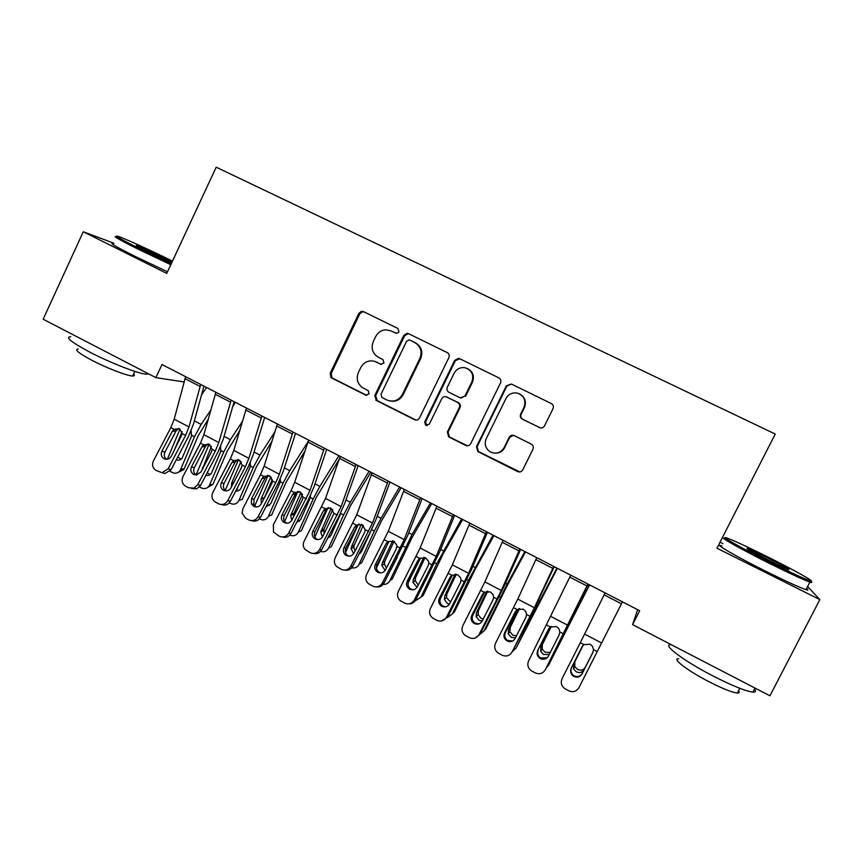 <?xml version="1.0" encoding="UTF-8"?>
<svg xmlns="http://www.w3.org/2000/svg" width="863" height="863" viewBox="0 0 863 863"><rect width="100%" height="100%" fill="white"/><g stroke="black" fill="none" stroke-linecap="round" stroke-linejoin="round"><path stroke-width="1.29" d="M398.997 331.888L397.854 328.436L363.636 311.683L361.176 311.457L358.835 313.442L330.216 373.172L330.896 377.411L331.802 378.07L365.696 395.125L369.062 393.927L368.253 390.669L361.964 387.304C357.271 383.312 356.085 378.372 358.393 372.492L360.788 367.519C364.003 361.964 368.641 359.914 374.704 361.37L380.917 364.305L383.992 362.967L382.87 359.515L378.436 357.314C372.503 353.582 370.788 348.328 373.28 341.554L375.685 336.559C377.908 332.363 381.317 330.108 385.934 329.806L391.144 330.939L396.656 333.366L398.997 331.888M539.429 427.606L539.774 427.757C541.824 428.339 543.399 427.714 544.51 425.88L553.043 408.641C553.863 406.473 553.291 404.779 551.328 403.56L511.425 384.024L506.398 385.783L476.484 446.656L477.865 451.543L517.671 471.586C519.817 472.406 521.5 471.845 522.719 469.893L532.967 449.192C533.787 447.023 533.215 445.33 531.263 444.111L514.1 435.567C511.996 434.844 510.357 435.437 509.192 437.347L504.143 447.584C500.669 453.021 496.009 454.434 490.162 451.824C485.448 448.458 484.143 444.067 486.247 438.631L505.955 398.523C508.587 393.992 512.46 392.212 517.573 393.161C524.121 395.869 526.247 400.605 523.96 407.39L520.648 414.1C519.839 416.257 520.4 417.951 522.342 419.159L540.54 427.962M637.617 609.645L632.611 624.65L639.677 610.713L162.007 364.531L155.879 377.638L184.11 381.953M632.611 624.65L769.925 695.805L819.85 599.602L807.606 586.549M113.851 243.226L83.29 231.748L166.753 273.42L216.192 167.195L775.244 434.046L716.959 548.221L819.85 599.602M83.29 231.748L43.15 319.224L155.879 377.638M448.889 357.584C449.688 355.448 449.138 353.787 447.239 352.6L408.641 333.711L407.12 333.355L403.776 335.47L374.769 395.556L376.376 400.497L414.596 419.72C416.667 420.518 418.296 419.947 419.483 418.026L448.889 357.584M459.601 358.663L498.846 377.865C500.777 379.073 501.338 380.745 500.529 382.902L470.669 443.744C469.472 445.675 467.811 446.247 465.707 445.437L448.674 436.851L447.358 432.029L459.353 407.487C460.152 405.34 459.601 403.679 457.692 402.482L446.387 396.872C444.38 396.268 442.816 396.872 441.716 398.717L429.299 424.197L425.599 425.232L424.715 421.899L454.661 360.421L458.555 358.328L459.601 358.663M723 543.69L720.022 542.212M396.031 333.28L391.079 330.907M374.704 361.37L381.435 364.423M364.143 311.931L362.104 311.877L359.774 313.862L331.23 373.409L331.91 377.638L332.816 378.296L366.786 395.383M409.019 333.895L407.929 333.711L404.596 335.826L375.664 395.729L377.271 400.659L416.095 420.108M409.947 340.162L409.019 339.914L406.538 341.392L381.036 394.154L381.888 397.455L386.851 399.968C393.431 402.471 398.609 400.648 402.374 394.488L419.903 358.339C422.417 351.511 420.68 346.225 414.672 342.471L410.508 340.4M390.184 401.036C395.912 401.975 400.249 399.849 403.194 394.671L402.374 394.488M410.745 340.497L415.459 342.805C421.446 346.548 423.183 351.824 420.669 358.63L403.194 394.671M446.29 396.829L458.361 402.643C460.259 403.83 460.81 405.502 460.022 407.638L448.059 432.104L449.375 436.915L467.455 445.826M459.839 358.771L455.33 360.702L425.47 422.007L427.056 425.664M471.845 381.942C474.121 374.909 471.834 370.173 465.006 367.735C460.195 367.099 456.57 368.933 454.143 373.226L447.293 387.282C446.495 389.418 447.045 391.09 448.943 392.277L460.335 397.908L464.952 396.031L471.845 381.942L472.471 382.158C474.672 375.934 472.892 371.36 467.11 368.415M461.004 398.091L464.952 396.031M472.471 382.158L465.599 396.214M518.879 393.604C524.823 396.559 526.678 401.209 524.445 407.541L521.144 414.229C520.335 416.387 520.896 418.07 522.827 419.278L539.86 427.703M495.168 453.194C499.429 453.237 502.6 451.381 504.672 447.617L504.143 447.584M513.312 435.319L509.709 437.401L504.672 447.617M511.5 384.067L506.926 385.988L477.099 446.7L478.48 451.565L519.893 471.942M180.022 429.04L167.357 459.181M206.527 387.476L201.554 394.823M210.82 410.001L201.155 424.402L194.509 436.7L180.637 469.494L184.315 468.544L183.711 469.655L178.404 472.244M208.188 419.342L198.112 435.955L184.315 468.544M191.133 430.788L191.5 436.257L182.136 458.113C180.583 460.055 178.641 460.594 176.311 459.731M180.637 469.494L180.033 470.605C177.961 473.237 175.383 473.863 172.309 472.503L170 471.274M173.668 451.716L182.082 431.683M177.767 456.948L181.122 459.181M200.701 384.477L188.997 426.937L185.599 435.373L168.102 468.857L171.111 469.688L165.027 473.517L161.985 472.708L168.102 468.857M203.938 386.149L193.549 423.862L188.479 436.43L171.111 469.688M185.61 376.7L174.197 419.191L170.842 427.617L153.377 461.004C151.748 464.974 152.622 468.102 155.998 470.389L161.985 472.708M178.684 428.404L175.966 431.047L172.276 431.327L161.888 451.187L164.93 452.136L175.966 431.047M164.93 452.136C163.711 455.006 164.24 457.379 166.516 459.278M172.276 431.327L174.013 429.289L179.536 428.749L182.417 433.701L171.327 456.193C169.957 458.49 167.994 459.494 165.459 459.192L163.992 458.685C161.295 456.861 160.594 454.37 161.888 451.187M209.116 444.272L196.041 474.974M235.437 402.374L232.816 406.311M242.46 421.327L230.389 439.666L223.733 452.039L209.644 484.909L212.891 484.391L207.508 487.573M239.687 430.659L227.174 451.198L213.15 483.863M220.594 446.581L220.691 451.586L211.489 473.01C210.141 475.125 208.263 475.891 205.869 475.308M209.644 484.909L209.385 485.448C207.347 488.534 204.628 489.353 201.219 487.897L199.493 486.991M201.964 470.087L211.413 446.462M207.131 472.902L210.227 474.499M239.979 460.562L238.458 459.763L225.243 490.367M274.812 431.996L259.914 455.081L253.258 467.53L238.932 500.475L242.276 499.321L256.516 466.581L271.888 441.317M250.313 462.59L250.184 467.066L241.068 488.048C239.946 490.27 238.177 491.252 235.761 490.982M238.932 500.475C236.969 503.992 234.121 504.984 230.399 503.453L229.288 502.859M231.435 486.959L231.651 483.064L240.971 461.554M242.072 465.75L240.162 470.162M236.85 488.879L237.605 489.364M231.144 400.162L218.803 442.546L215.34 450.993L197.789 484.661L200.615 485.394L196.786 488.814L191.521 488.534M234.153 401.716L223.204 439.364L218.037 451.953L200.615 485.394M215.89 392.298L203.862 434.725L200.432 443.161L182.913 476.743C181.284 480.734 182.179 483.884 185.577 486.182L188.555 487.768L193.938 488.102L197.789 484.661M208.069 443.884L205.394 446.505L201.899 446.894L191.478 466.872L194.326 467.724L205.394 446.505M194.326 467.724C193.085 470.702 193.679 473.129 196.117 475.017M201.899 446.894L203.636 444.844L209.213 444.326L212.125 449.31L211.435 451.91L201.003 471.921L196.408 475.006L193.614 474.423C190.885 472.579 190.173 470.065 191.478 466.872M261.899 416.009L248.911 458.318L245.383 466.775L227.778 500.637L230.41 501.263C228.188 504.747 225.221 505.837 221.489 504.51M264.682 417.444L253.161 455.017L247.897 467.638L230.41 501.263M246.473 408.07L233.819 450.41L230.324 458.868L212.751 492.633C211.122 496.646 212.028 499.817 215.47 502.137L218.468 503.744C222.32 505.308 225.416 504.272 227.778 500.637M237.724 459.548L235.124 462.126L231.813 462.622L221.359 482.719L224.024 483.463L235.124 462.126M224.024 483.463C222.751 486.559 223.42 489.051 226.041 490.928M231.813 462.622L233.56 460.572L239.191 460.055L242.136 465.071L241.478 467.638L230.982 487.822C229.094 490.723 226.613 491.554 223.539 490.313C220.777 488.458 220.054 485.923 221.359 482.719M172.46 261.144L172.19 261.014C152.05 250.982 124.682 238.458 118.091 236.333C113.258 234.93 119.946 238.803 138.188 247.961L171.262 263.733M170.798 264.725L137.293 248.76C118.598 239.364 111.748 235.383 116.732 236.818M171.694 262.805L147.098 251.381C137.886 246.764 134.552 244.822 137.077 245.567L172.061 262.007M169.633 261.931L141.284 248.425M148.533 373.83L146.386 374.164C139.223 374.078 110.399 362.913 89.515 351.964C71.111 342.093 64.844 337.012 70.734 336.721M133.625 373.959C134.941 375.373 134.628 376.052 132.675 375.998C127.422 376.02 106.688 368.07 91.737 360.216C78.49 353.086 73.991 349.364 78.253 349.051M167.519 271.769L134.002 255.858C115.264 246.387 108.479 242.341 113.636 243.7M770.799 562.708C789.947 572.18 802.795 578.113 809.332 580.508C819.063 583.949 793.248 569.537 765.168 555.643C746.279 546.301 733.572 540.443 727.045 538.07C717.919 534.801 741.22 548.027 770.799 562.708M809.613 580.594C812.482 582.482 812.579 582.978 809.915 582.094L809.839 582.072C803.14 579.645 789.969 573.571 770.335 563.852C739.99 548.792 716.171 535.222 725.546 538.566M769.321 560.842C752.299 552.234 745.006 548.124 747.455 548.523L766.495 557.315C783.248 565.772 790.616 569.904 788.577 569.731L769.321 560.842M784.294 567.973L751.037 551.284M754.521 689.084C756.193 691.252 755.664 692.266 752.946 692.115C745.589 691.187 732.191 685.751 712.73 675.815C682.752 660.368 660.81 643.518 671.371 644.801M738.534 690.745C739.72 692.353 739.321 693.108 737.358 693.043C732.018 692.439 722.385 688.566 708.437 681.436C687.045 670.4 671.09 657.994 678.782 658.793M806.571 588.555C808.609 590.044 808.415 590.421 805.988 589.666C799.289 587.369 786.085 581.328 766.376 571.554C735.966 556.419 712.266 542.611 721.878 545.891M268.069 475.448L254.779 505.826M308.005 441.77L289.741 470.648L283.064 483.172L268.512 516.203L271.672 514.941L286.16 482.115L304.941 451.079M280.443 479.785L279.957 482.697L270.702 503.733L265.987 506.732M268.512 516.203C266.516 519.72 263.636 520.713 259.882 519.159L259.385 518.9M261.381 503.658L261.025 499.105L270.799 476.926M272.287 479.558L264.11 498.404M266.937 504.909L269.385 505.535M297.94 491.392L284.65 521.349M338.879 455.686L319.86 486.376L313.183 498.976L298.393 532.083L301.37 530.713L316.085 497.811L339.019 459.558M310.518 495.405L310.044 498.49L300.626 519.569L296.581 522.547M289.795 535.092C293.539 536.559 296.408 535.556 298.393 532.083M291.737 520.324L290.691 515.47L300.885 492.525L299.191 491.63M302.438 494.38L294.056 513.226L293.679 516.57M297.39 520.972L299.439 521.252M292.967 432.029L279.332 474.24L275.728 482.719L258.069 516.764L260.518 517.293C258.382 520.691 255.47 521.813 251.78 520.659M295.524 433.345L283.431 470.831L278.048 483.474L260.518 517.293M362.341 311.338L361.176 311.457M277.39 424.003L264.089 466.257L260.518 474.726L242.891 508.685L242.115 513.075L245.653 518.264L248.695 519.882C252.579 521.468 255.707 520.432 258.069 516.764M267.649 475.373L265.157 477.908L262.028 478.512L251.543 498.717L254.024 499.364L265.157 477.908M254.024 499.364L253.884 504.477L256.279 506.991M262.028 478.512L263.787 476.452L269.472 475.945L272.449 480.993L271.769 483.636L261.262 503.873C259.375 506.797 256.872 507.627 253.765 506.376L251.403 503.873L251.543 498.717M324.359 448.21L310.065 490.335L288.674 533.064L290.928 533.485C288.878 536.786 286.052 537.951 282.428 536.98M326.689 449.407L313.992 486.808L308.512 499.472L290.928 533.485M308.62 440.098L294.661 482.266L291.025 490.756L273.334 524.898L273.56 532.104L279.224 536.182C283.15 537.789 286.3 536.743 288.674 533.064M297.843 491.392L295.491 493.852L292.557 494.575L282.039 514.887L284.326 515.427L295.491 493.852M284.326 515.427C283.237 517.832 283.517 520.033 285.178 522.007L286.861 523.226M292.557 494.575L294.326 492.493L300.065 491.996L303.075 497.088L302.395 499.742L291.856 520.098C289.957 523.032 287.444 523.863 284.305 522.59L282.891 521.511C281.219 519.526 280.939 517.315 282.039 514.887M327.951 507.843L314.866 536.915M369.094 471.263L350.292 502.255L343.603 514.941L328.566 548.124L331.37 546.635L350.756 505.265L370.82 472.147M320.551 551.425C324.11 552.439 326.775 551.338 328.566 548.124M343.603 514.941L340.766 513.453L330.863 535.578L327.541 538.404M322.471 536.991L320.712 531.986L331.176 508.426L330.087 507.854M332.751 509.677L324.003 529.062L324.11 533.895M328.231 537.077L329.817 537.099M356.095 464.564L341.112 506.592L319.601 549.537L321.64 549.839C319.709 553.032 316.98 554.229 313.442 553.453M358.167 465.632L344.876 502.956L339.288 515.643L321.64 549.839M340.184 456.365L325.545 498.436L304.1 541.284C302.751 544.251 303.064 546.98 305.06 549.494L310.065 552.654C314.035 554.273 317.206 553.237 319.601 549.537M328.318 507.595L326.138 509.957L323.398 510.788L312.848 531.22L314.93 531.651L326.138 509.957M314.93 531.651C313.765 534.337 314.197 536.689 316.246 538.695L317.789 539.623M323.398 510.788L325.178 508.695L330.971 508.221L334.013 513.42L322.773 536.484C320.863 539.44 318.318 540.27 315.157 538.987L314.164 538.307C312.104 536.29 311.672 533.927 312.848 531.22M358.08 524.833L345.47 552.493M399.623 486.991L381.025 518.307L374.326 531.069L359.051 564.326L361.662 562.73L381.295 521.23L401.133 487.778M351.683 567.843C354.995 568.447 357.455 567.271 359.051 564.326M371.209 530.357L361.403 551.737L358.911 554.251M353.603 553.701L351.101 548.641L351.597 546.549L361.306 524.229M363.28 525.34L354.262 545.071L353.765 547.153L355.038 551.026M359.461 553.194L360.518 553.064M388.156 481.079L372.482 523.021L350.842 566.171L352.676 566.365C350.863 569.418 348.253 570.659 344.833 570.098M389.99 482.029L376.085 519.267L370.389 531.975L352.676 566.365M372.082 472.795L356.753 514.779L335.178 557.832C333.744 561.09 334.218 563.992 336.602 566.549L341.23 569.3C345.232 570.939 348.436 569.893 350.842 566.171M359.062 524.003L357.099 526.225L354.564 527.174L343.97 547.725L345.858 548.037L357.099 526.225M345.858 548.037C344.65 550.885 345.178 553.312 347.444 555.33L349.094 556.182M354.564 527.174L356.354 525.071L362.201 524.607L365.276 529.763L364.596 532.449L354.003 553.043C352.082 556.009 349.526 556.84 346.322 555.545L345.567 555.06C343.291 553.032 342.751 550.583 343.97 547.725M386.646 546.042L376.484 567.994M430.454 502.881L412.072 534.521L389.839 580.691L392.266 578.987L412.147 537.347L431.759 503.561M383.194 584.359C386.214 584.575 388.426 583.356 389.839 580.691M390.777 569.936L397.12 557.584M385.135 570.475L381.834 565.427L382.341 562.816L392.676 540.734M394.046 541.328L384.822 561.22L384.315 563.819L386.43 568.07M420.561 497.778L404.186 539.612L382.406 582.989L384.035 583.064C382.363 585.945 379.903 587.218 376.656 586.905M422.136 498.598L407.606 535.74L384.035 583.064M404.316 489.407L388.296 531.295L366.581 574.564C365.092 577.994 365.675 581.004 368.328 583.582L372.73 586.106C376.764 587.768 379.99 586.732 382.406 582.989M388.965 541.737L386.041 543.733L375.427 564.391L377.099 564.596L388.382 542.654M377.099 564.596C375.869 567.541 376.462 570.022 378.868 572.05L380.777 572.924M386.041 543.733L387.843 541.619L393.755 541.166L396.743 545.103L396.861 546.355L396.193 549.062L385.556 569.763C383.636 572.752 381.047 573.593 377.821 572.277L377.196 571.889C374.779 569.86 374.186 567.358 375.427 564.391M411.629 575.567L408.091 583.097M461.597 518.933L436.732 563.809L420.95 597.228L423.183 595.394L443.312 553.636L462.687 519.494M415.103 600.939L420.95 597.228M417.077 587.293L412.924 582.342L413.399 579.256L423.787 557.293M425.049 557.627L415.686 577.552L415.211 580.616L418.264 585.082M453.312 514.661L436.214 556.387L414.305 599.979L415.718 599.936C414.208 602.59 411.953 603.906 408.943 603.863M454.639 515.34L439.461 552.385L415.718 599.936M436.894 506.203L420.152 547.983L398.307 591.457C396.797 595.028 397.455 598.113 400.292 600.713L404.542 603.097C408.631 604.78 411.878 603.733 414.305 599.979M420.572 558.339L417.865 560.454L407.207 581.241L408.674 581.338L419.99 559.267M408.674 581.338C407.422 584.348 408.059 586.872 410.572 588.9L412.902 589.817M417.865 560.454L419.666 558.339L425.632 557.886L428.523 561.349L428.782 563.129L428.113 565.848L417.444 586.667C415.513 589.677 412.913 590.508 409.645 589.181L409.116 588.868C406.592 586.818 405.944 584.283 407.207 581.241M493.053 535.146L468.415 580.443L452.374 613.938L454.413 611.986L474.801 570.087L493.938 535.599M447.412 617.574L452.374 613.938M449.44 604.154L447.455 603.528L444.369 599.386L444.779 595.869L455.157 574.132M456.3 574.24L446.872 594.035L446.451 597.53L450.529 602.061M486.408 531.727L468.577 573.334L446.538 617.142L447.735 616.98L441.77 620.918M487.476 532.266L471.651 569.213L447.735 616.98M469.817 523.172L452.352 564.834L430.378 608.534C428.835 612.212 429.558 615.351 432.546 617.962L436.7 620.27C440.82 621.964 444.1 620.929 446.538 617.142M452.514 575.114L450.011 577.358L439.321 598.264L440.572 598.242L451.921 576.042M440.572 598.242C439.31 601.317 439.99 603.873 442.59 605.912L445.524 606.851M450.011 577.358L451.824 575.233L457.854 574.801L460.615 577.854L461.036 580.065L460.367 582.805L449.666 603.755C447.724 606.775 445.103 607.617 441.802 606.268L441.349 605.999C438.728 603.938 438.048 601.371 439.321 598.264M524.844 551.533L507.153 584.154L484.121 630.81L485.955 628.739L506.613 586.711L525.502 551.867M480.087 634.229L484.121 630.81M482.223 621.026L479.17 620.346L476.139 616.549L476.484 612.654L486.851 591.263M487.789 591.209L478.372 610.691L478.026 614.575L481.036 618.34L483.258 618.998M519.871 548.965L501.295 590.465L479.105 634.488L480.087 634.208L475.233 638.005M520.669 549.375L504.175 586.214L480.087 634.208M503.097 540.324L484.898 581.878L462.773 625.794C461.22 629.559 461.996 632.752 465.114 635.373L469.192 637.617C473.366 639.343 476.667 638.296 479.105 634.488M484.779 592.061L482.493 594.445L471.77 615.47L472.805 615.33L484.186 593M472.805 615.33C471.543 618.447 472.244 621.036 474.92 623.097L478.728 623.96M482.493 594.445L484.326 592.298L490.411 591.878L493.043 594.607L493.636 597.196L492.967 599.947L482.234 621.015C480.281 624.057 477.638 624.898 474.305 623.528L473.895 623.291C471.209 621.231 470.497 618.62 471.77 615.47M556.959 568.081L532.773 614.208L516.203 647.865L557.39 568.296M513.161 650.875L516.203 647.865M515.459 637.843L511.22 637.336L508.264 633.852L508.512 629.602L518.728 608.749M519.494 608.555L510.195 627.53L509.936 631.748L512.87 635.211L516.473 635.837M553.701 566.398L534.359 607.768L512.029 652.029L530.777 616.214L554.219 566.667M536.743 557.66L517.778 599.095L495.524 643.237C493.949 647.067 494.779 650.303 498.005 652.946L502.039 655.157C506.247 656.894 509.58 655.848 512.029 652.029M517.11 609.602L515.33 611.705L504.575 632.859L505.373 632.59L516.797 610.141M505.373 632.59C504.1 635.761 504.833 638.372 507.573 640.443L512.633 641.004M515.33 611.705L517.164 609.558L523.312 609.149L525.826 611.597L526.581 614.499L525.912 617.272L515.135 638.469C513.183 641.522 510.518 642.352 507.142 640.982L506.786 640.767C504.024 638.685 503.291 636.053 504.575 632.859M589.397 584.801L548.609 665.093L589.602 584.898M546.775 667.336L548.609 665.093M549.224 654.478L543.593 654.51L540.723 651.295L540.885 646.732L550.842 626.678M551.349 626.419L542.352 644.532L542.191 649.062L545.038 652.255L550.27 652.417M587.886 584.024L545.308 669.753L588.135 584.143M570.745 575.19L528.62 660.864C527.034 664.758 527.908 668.038 531.22 670.691L535.222 672.881C539.483 674.639 542.838 673.593 545.308 669.753M549.655 627.595L548.512 629.159L550.357 626.991L556.57 626.603L558.954 628.814L559.871 631.986L559.202 634.78L548.404 656.096C546.43 659.17 543.744 660.012 540.346 658.609L540.011 658.426C537.196 656.333 536.43 653.669 537.714 650.432L549.709 627.53M538.296 650.044C537.013 653.248 537.778 655.891 540.572 657.973L547.282 657.638M548.512 629.159L537.714 650.432M583.097 645.319L574.844 661.716L574.769 666.516L577.552 669.472C580.864 670.853 583.453 670.109 585.308 667.25L593.172 651.748M584.122 669.623C582.266 672.504 579.656 673.248 576.311 671.856L573.517 668.879L573.582 664.046L582.924 645.502M593.205 651.63L585.308 667.25M622.46 601.835L578.933 687.66C576.462 691.533 573.075 692.568 568.771 690.799L564.79 688.631C561.382 685.945 560.486 682.633 562.072 678.685L580.281 642.708L583.906 644.618L590.173 644.24L592.46 646.258L593.517 649.666L592.859 652.482L582.018 673.917C580.044 677.013 577.336 677.854 573.895 676.441L573.593 676.268C570.723 674.154 569.925 671.468 571.22 668.199L582.525 646.009M605.125 592.903L580.281 642.708M571.565 667.671C570.281 670.918 571.069 673.582 573.917 675.686L574.219 675.858C577.638 677.261 580.324 676.419 582.288 673.356L593.054 652.061M582.245 646.441L571.22 668.199M582.05 646.797L583.906 644.618M391.996 331.306L391.144 330.939M381.37 364.413L380.615 364.186M377.077 362.255L376.182 361.985M366.613 395.297L365.696 395.125M332.816 378.296L331.802 378.07M331.23 373.409L330.216 373.172M359.774 313.862L358.835 313.442M415.383 419.839L414.596 419.72M377.271 400.659L376.376 400.497M375.664 395.729L374.769 395.556M404.596 335.826L403.776 335.47M420.669 358.63L419.903 358.339M415.459 342.805L414.672 342.471M466.344 445.481L465.707 445.437M449.709 437.099L449.008 437.045M448.059 432.104L447.358 432.029M460.022 407.638L459.353 407.487M458.361 402.643L457.692 402.482M447.347 397.163L446.646 396.991M425.47 422.007L424.715 421.899M455.33 360.702L454.661 360.421M478.771 451.727L478.156 451.705M477.099 446.7L476.484 446.656M194.509 436.7L191.813 435.286M201.155 424.402L194.38 420.864M182.417 433.701L185.599 435.373M170.842 427.617L174.013 429.289M174.197 419.191L188.997 426.937M184.995 378.663L200.076 386.441M223.733 452.039L221.004 450.605M230.389 439.666L224.078 436.365M209.989 444.823L209.083 444.348M202.406 467.584L203.409 467.315M253.258 467.53L250.497 466.085M259.914 455.081L254.078 452.029M231.651 483.064L233.797 482.395M241.403 462.201L240.712 462.093M212.125 449.31L215.34 450.993M200.432 443.161L203.636 444.844M203.862 434.725L218.803 442.546M215.243 394.272L230.497 402.126M242.136 465.071L245.383 466.775M230.324 458.868L233.56 460.572M233.819 450.41L248.911 458.318M245.815 410.033L261.219 417.972M283.064 483.172L280.292 481.716M289.741 470.648L284.391 467.854M270.27 476.452L268.609 475.589M261.187 498.695L264.402 497.541M271.532 477.822L270.399 477.671M313.183 498.976L310.378 497.509M319.86 486.376L315.006 483.841M291.025 514.488L294.056 513.226M301.921 493.571L300.378 493.42M272.449 480.993L275.728 482.719M260.518 474.726L263.787 476.452M264.089 466.257L279.332 474.24M276.699 425.966L292.266 433.992M303.075 497.088L306.387 498.825M291.025 490.756L294.326 492.493M294.661 482.266L310.065 490.335M307.908 442.061L323.636 450.173M350.292 502.255L345.934 499.99M321.155 530.432L324.003 529.062M332.525 509.429L330.669 509.31M334.013 513.345L337.368 515.103M321.845 506.948L325.178 508.695M325.545 498.436L341.112 506.592M339.439 458.329L355.34 466.516M374.326 531.069L371.565 529.612M381.025 518.307L377.185 516.301M351.597 546.549L354.262 545.071M363.247 525.394L361.263 525.373M365.276 529.763L368.663 531.543M352.978 523.302L356.354 525.071M356.753 514.779L372.482 523.021M371.317 474.758L387.368 483.043M405.373 547.358L402.989 546.106M412.072 534.521L408.76 532.784M382.341 562.816L384.822 561.22M393.96 541.511L392.169 541.597M396.861 546.355L400.292 548.156M384.434 539.828L387.843 541.619M388.296 531.295L404.186 539.612M403.517 491.371L419.752 499.742M436.732 563.809L434.736 562.762M443.442 550.896L440.669 549.451M413.399 579.256L415.686 577.552M424.974 557.789L423.388 557.994M428.782 563.129L432.244 564.941M416.225 556.527L419.666 558.339M420.152 547.983L436.214 556.387M436.063 508.156L452.471 516.613M468.415 580.443L466.818 579.602M475.135 567.444L472.913 566.279M444.779 595.869L446.872 594.035M456.268 574.24L454.93 574.553M461.036 580.065L464.531 581.91M448.35 573.399L451.824 575.233M452.352 564.834L468.577 573.334M468.965 525.125L485.545 533.679M500.432 597.239L499.235 596.613M507.153 584.154L505.491 583.291M476.484 612.654L478.372 610.691M493.636 597.196L497.164 599.051M480.81 590.454L484.326 592.298M484.898 581.878L501.295 590.465M502.212 542.277L518.976 550.918M532.773 614.208L531.996 613.798M539.504 601.047L538.415 600.475M508.512 629.602L510.195 627.53M526.581 614.499L530.141 616.376M513.614 607.692L517.164 609.558M517.778 599.095L534.359 607.768M535.826 559.612L552.773 568.35M540.885 646.732L542.352 644.532M559.871 631.986L563.474 633.884M546.764 625.103L550.357 626.991M551.015 616.495L567.768 625.265M569.807 577.131L586.937 585.966M573.582 664.046L574.844 661.716M593.517 649.666L597.164 651.587M584.607 634.089L601.543 642.957M604.154 594.855L621.468 603.787M582.288 673.356L582.018 673.917M331.91 377.638L330.896 377.411M376.721 400.324L375.826 400.152M407.929 333.711L407.12 333.355M449.375 436.915L448.674 436.851M447.088 397.056L446.387 396.872M426.354 425.33L425.599 425.232M459.213 358.62L458.555 358.328M478.48 451.565L477.865 451.543M180.033 470.605L183.711 469.655M177.142 429.461L173.474 429.742M209.385 485.448L212.891 484.391M206.02 445.556L202.525 445.934M196.786 488.814L193.938 488.102M235.243 461.921L231.92 462.417M137.314 246.246L137.077 245.567M146.386 374.164L146.926 372.999M134.822 371.392L132.675 375.998M809.332 580.508L809.839 582.072M747.703 549.321L747.455 548.523M752.946 692.115L755.028 688.081M739.796 688.318L737.358 693.043M805.988 589.666L809.915 582.094M261.025 499.105L264.24 497.962M290.691 515.47L293.722 514.208M251.403 503.873L253.884 504.477M282.891 521.511L285.178 522.007M320.712 531.986L323.571 530.605M314.164 538.307L316.246 538.695M351.101 548.641L353.765 547.153M345.567 555.06L347.444 555.33M381.834 565.427L384.315 563.819M377.196 571.889L378.868 572.05M412.924 582.342L415.211 580.616M409.116 588.868L410.572 588.9M444.369 599.386L446.451 597.53M441.349 605.999L442.59 605.912M476.139 616.549L478.026 614.575M473.895 623.291L474.92 623.097M508.264 633.852L509.936 631.748M506.786 640.767L507.573 640.443M540.723 651.295L542.191 649.062M540.011 658.426L540.572 657.973M573.517 668.879L574.769 666.516M573.593 676.268L573.917 675.686"/></g></svg>
